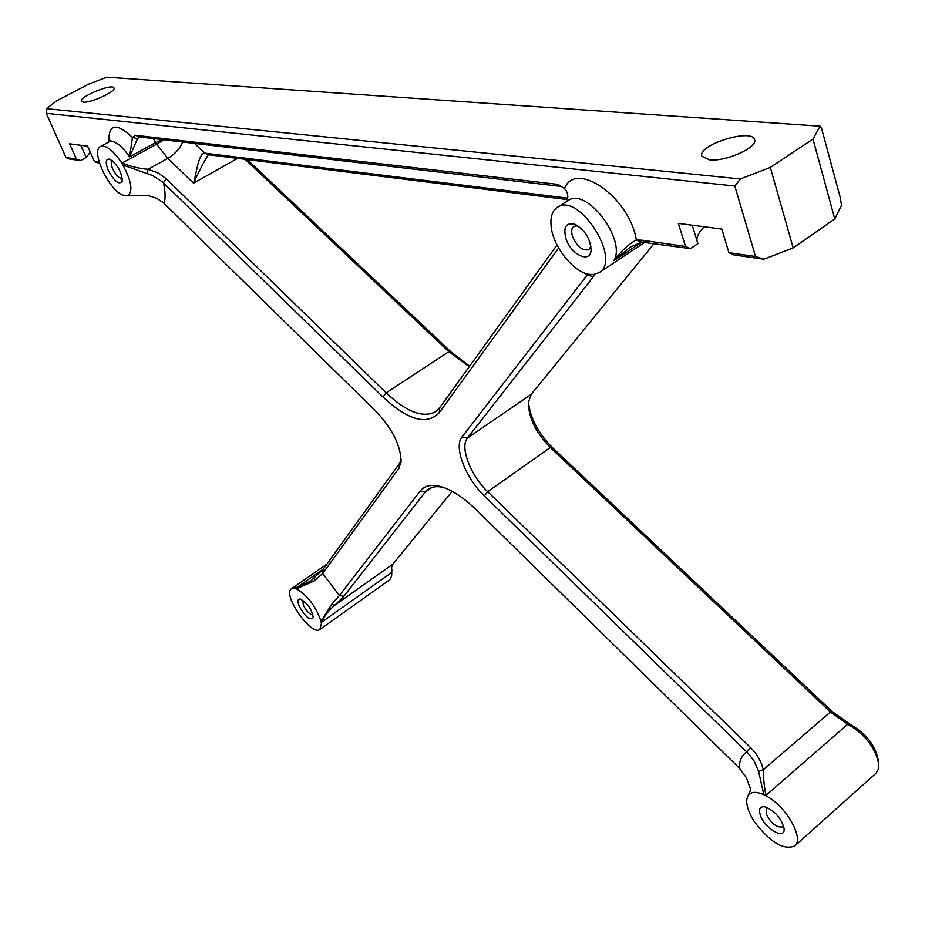 <?xml version="1.0" encoding="UTF-8"?>
<svg xmlns="http://www.w3.org/2000/svg" width="925" height="925" viewBox="0 0 925 925"><rect width="100%" height="100%" fill="white"/><g stroke="black" fill="none" stroke-linecap="round" stroke-linejoin="round"><path stroke-width="1.39" d="M593.434 274.528L598.961 272.702C622.444 260.307 578.923 191.672 557.44 207.339C553.266 210.033 551.08 214.82 550.884 221.676L551.103 226.255C552.884 246.698 573.928 272.921 589.873 274.424L593.434 274.528M595.191 274.262L593.468 276.61L587.097 275.176L588.023 274.089M593.468 276.61L467.414 438.068C459.621 446.995 470.571 475.531 487.683 491.684L750.649 747.678C757.066 754.037 761.287 761.402 763.287 769.773L758.616 771.473L754.222 761.148L748.082 753.216L484.365 495.916C465.576 478.132 453.504 446.81 461.991 436.958L587.097 275.176L584.901 273.141M528.441 401.647C530.025 417.73 538.072 433.097 552.572 447.746L832.153 711.579L830.43 712.007L763.287 769.773C763.483 779.683 764.397 788.192 766.05 795.303L767.577 796.691L763.83 794.691L758.616 771.473M750.649 747.678L746.868 752.025C741.885 755.077 739.364 760.431 739.295 768.074L746.313 777.532L750.545 789.233M331.913 604.094L339.406 595.492L343.857 596.313L334.919 605.123C329.069 609.933 324.606 615.645 321.542 622.247L321.414 623.67L320.963 621.195L331.913 604.094L334.919 605.123L392.917 564.1L391.425 567.973L391.61 576.159L389.726 579.802L319.853 629.497L321.414 623.67M443.607 487.44C437.328 485.995 432.252 486.562 428.379 489.14L425.234 492.077L343.857 596.313M401.172 460.789L399.057 468.142L322.675 573.523L339.406 595.492L420.147 491.083L425.234 492.077L431.952 487.429M323.218 569.222L322.675 573.523L314.292 580.923L296.405 588.809L294.555 588.254L310.546 581.224L323.218 569.222L399.6 463.321L401.184 459.494M314.292 580.923L314.442 578.206M401.011 462.743C401.242 446.844 393.16 429.975 376.764 412.134L163.216 202.552L156.915 198.459L148.023 195.429L127.28 195.834L122.667 195.094C108.479 189.671 90.43 150.382 100.524 146.485C105.762 144.878 112.48 149.85 120.678 161.412L122.204 163.008C130.321 166.419 138.947 168.523 148.081 169.298L158.106 172.987L166.211 178.733L386.141 392.836C406.445 411.937 422.875 418.25 435.421 411.81L439.757 407.624L557.023 245.009M182.861 142.034C179.623 148.96 174.617 154.406 167.853 158.372L193.533 183.196C198.077 173.067 202.91 163.702 208.032 155.123L209.027 154.845L205.246 153.203L567.638 198.158M237.598 158.383L193.533 183.196C196.204 175.484 198.008 153.666 204.679 153.168L194.423 143.387M692.235 225.214L697.889 243.668L690.501 248.652L641.765 242.153L636.308 240.003C629.74 197.349 575.57 159.632 564.493 188.573L558.966 185L555.856 184.156L135.351 135.281L132.472 137.443C116.111 122.308 108.283 123.8 109 141.918M646.91 242.35L641.962 240.211L636.308 240.003C628.653 244.119 621.195 250.999 613.923 260.653L641.904 242.142M690.501 248.652L685.518 246.466L641.962 240.211M561.799 186.526L139.675 136.969L137.501 138.588L132.472 137.443L129.593 156.857L155.62 142.635L156.614 144.173L164.095 139.837M137.501 138.588L129.593 156.857C121.36 145.179 114.584 140.149 109.254 141.779L100.524 146.485M564.493 188.573C567.661 191.891 568.54 196.1 567.141 201.188M99.565 163.332L94.431 161.632L99.252 162.314M565.915 238.523C570.852 254.849 590.751 264.018 591.087 249.854C590.243 238.477 584.831 229.955 574.841 224.289C566.054 222.254 563.082 226.995 565.915 238.523M577.767 225.816L574.009 226.301C571.5 228.163 571.026 231.632 572.587 236.708C577.2 246.825 582.611 251.137 588.82 249.634L590.925 246.339M767.796 807.756L766.594 808.323L766.154 813.769C771.23 823.551 776.769 827.91 782.77 826.846L783.521 825.678M760.246 814.913C764.166 828.118 785.059 840.571 784.134 828.973C781.475 818.255 775.011 810.855 764.744 806.75C760.049 806.311 758.558 809.028 760.246 814.913M299.214 606.28C305.412 617.033 310.095 620.837 313.251 617.669C311.875 609.436 307.562 603.227 300.301 599.03C297.561 598.822 297.203 601.238 299.214 606.28M302.845 600.267L303.354 605.308C306.672 611.575 309.887 614.743 312.974 614.79M112.364 160.719L112.249 160.765C110.792 161.875 110.931 164.581 112.688 168.87C116.018 175.461 119.175 178.594 122.135 178.259L122.273 178.167M108.19 170.212C114.353 181.508 119.036 185.173 122.227 181.208C121.707 171.958 117.556 164.615 109.763 159.181C105.693 158.603 105.172 162.28 108.19 170.212M820.117 126.17L812.994 139.062L834.766 218.959L841.496 205.35L840.351 197.915L821.608 128.459L820.117 126.17L106.78 77.191L88.731 84.117L56.598 100.86L46.447 108.664L740.37 178.964L734.82 186.029L46.25 113.324L65.999 157.551L68.843 158.892L80.487 160.58L76.382 159.042L65.999 157.551M46.447 108.664L46.25 113.324M755.528 256.514L763.807 259.231L733.907 254.918L728.9 252.687L755.528 256.514L734.82 186.029M247.206 159.586L451.284 352.159L469.634 366.208M832.153 711.579L851.185 725.015L847.763 724.24C864.91 734.23 875.212 747.412 878.669 763.796L878.195 769.542L876.148 773.115L794.702 846.005C783.544 850.341 770.178 842.351 754.615 822.024L752.06 817.885C746.614 807.883 745.33 800.403 748.209 795.442C751.077 791.603 756.28 791.349 763.819 794.691M878.38 761.622L878.079 759.402C875.073 745.145 866.112 733.687 851.185 725.015M391.633 566.828L391.529 572.598L321.542 622.247M391.68 575.292L391.853 569.268M83.308 102.12L81.469 101.334C78.22 97.229 112.179 83.146 113.925 87.863C116.885 91.112 90.823 103.276 83.308 102.12M709.533 159.852L701.994 156.348C696.224 145.618 751.042 127.87 754.442 139.421C758.858 146.948 725.871 161.979 709.533 159.852M812.994 139.062L770.317 167.437L740.37 178.964M294.555 588.254L291.514 588.705C281.755 593.989 311.39 636.654 319.853 629.497M558.619 247.992L439.225 412.723C426.876 425.569 408.133 420.332 382.985 397.022L162.499 181.913L152.382 175.472L122.956 165.055C131.812 181.901 133.258 192.169 127.28 195.834M122.956 165.055L120.678 161.412M767.577 796.691C787.129 807.641 804.415 839.206 794.702 846.005M461.991 436.958L467.414 438.068L531.227 394.316L654.183 243.402M320.963 621.195C315.783 606.28 307.597 595.48 296.405 588.809M382.985 397.022L386.141 392.836L448.845 351.708L469.252 366.728M531.227 394.316L528.372 402.387C528.452 417.533 535.76 432.565 550.294 447.503L830.43 712.007L847.763 724.24L766.05 795.303M147.063 173.553L148.081 169.298L167.853 158.372L156.614 144.173L122.204 163.008M164.107 203.373C165.621 198.308 165.39 191.44 163.401 182.792L166.211 178.733M641.765 242.153L630.145 247.125L613.923 260.653C626.618 239.54 586.277 186.769 568.123 200.563L567.834 200.748M392.917 564.1L452.186 491.337M162.233 139.617L155.62 142.635L153.411 138.588M209.027 154.845L205.246 153.203M90.28 152.197L86.222 157.481L80.487 160.58M80.833 145.283L86.222 157.481M696.941 240.569C696.641 236.384 699.103 231.793 704.341 226.798M770.317 167.437L793.188 247.912L834.766 218.959M94.431 161.632L87.632 146.173L69.618 143.814L76.382 159.042M793.188 247.912L763.807 259.231M728.9 252.687L721.824 229.088L678.372 223.399L685.518 246.466M567.453 199.603L209.455 154.868M739.295 768.074L476.467 510.033C463.252 497.245 451.123 489.348 440.092 486.353C431.038 484.145 424.39 485.717 420.147 491.083M451.284 352.159L448.845 351.708L245.09 159.32M295.757 588.254L323.288 569.141M552.572 447.746L550.294 447.503L487.683 491.684L484.365 495.916M399.057 468.142L399.6 463.321M560.827 186.341L555.856 184.156M439.225 412.723L439.757 407.624M139.675 136.969L135.351 135.281M567.753 200.794L557.44 207.339M645.107 242.153L599.25 272.517M560.238 185.601L558.966 185M576.078 224.844L574.841 224.289M591.098 248.05L591.087 249.854M765.449 806.901L764.744 806.75M784.053 828.025L784.134 828.973M326.872 564.169L291.514 588.705M110.907 140.253L109.254 141.779M754.627 140.033L754.442 139.421M442.89 487.197L440.092 486.353M750.476 788.898L750.487 787.707C751.077 788.47 750.314 791.048 748.209 795.442"/></g></svg>
